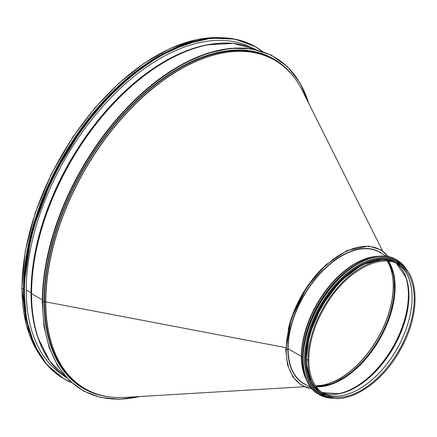 <?xml version="1.0" encoding="UTF-8"?>
<svg xmlns="http://www.w3.org/2000/svg" width="437" height="437" viewBox="0 0 437 437"><rect width="100%" height="100%" fill="white"/><g stroke="black" fill="none" stroke-linecap="round" stroke-linejoin="round"><path stroke-width="0.66" d="M304.179 386.74L125.037 397.419A189.647 109.496 -60 0 1 45.798 301.874L285.749 347.639L45.798 301.874A189.647 109.496 -60 0 1 151.841 89.224A189.647 109.496 -60 0 1 302.262 90.454L382.583 250.936M102.263 395.534A189.696 109.523 -60 0 1 84.904 388.651L83.8 388.012A189.696 109.523 -60 0 1 44.508 301.175L45.617 301.809L44.508 301.169A189.696 109.523 -60 0 1 127.314 110.266A189.696 109.523 -60 0 1 273.491 59.448L274.6 60.082A189.696 109.523 -60 0 1 289.239 71.673M42.307 301.918L42.711 302.147L42.307 301.918A192.165 110.949 -60 0 1 110.84 126.08A192.165 110.949 -60 0 1 247.304 48.469M53.243 365.611A189.576 109.452 -60 0 1 38.106 338.085L49.873 361.323L66.888 378.049A189.696 109.523 -60 0 1 31.562 293.697L42.236 299.858L31.562 293.697A0.759 0.437 180 0 1 31.355 293.484A0.759 0.437 0 0 0 31.562 293.697A189.696 109.523 -60 0 1 111.73 105.612A189.696 109.523 -60 0 1 256.41 49.78L233.418 43.41L207.411 44.842A189.576 109.452 -60 0 1 238.815 44.186M31.12 292.866L31.355 293.478L31.12 292.866A188.997 109.119 -60 0 1 206.635 44.995L207.411 44.842A189.576 109.452 -60 0 0 31.355 293.478A189.576 109.452 -60 0 0 38.106 338.085L37.855 337.337A188.997 109.119 -60 0 1 31.12 292.872M26.258 289.917L31.027 292.763L26.258 289.917M39.286 354.303L26.275 324.877L21.85 287.961A0.552 0.317 0 0 0 22.014 288.18A0.552 0.317 180 0 1 22.014 287.732M25.291 313.203A189.696 109.523 -60 0 1 23.5 289.043L22.014 288.185L23.5 289.043A189.696 109.523 -60 0 1 179.492 46.164M109.245 396.862A190.264 109.851 -60 0 1 83.462 388.471A190.264 109.851 -60 0 1 44.055 301.377L42.711 302.153L44.055 301.377A190.264 109.851 -60 0 1 127.107 109.895A190.264 109.851 -60 0 1 273.726 58.924A190.264 109.851 -60 0 1 293.882 77.059M23.658 291.801A189.505 109.414 -60 0 1 23.636 288.966A189.505 109.414 -60 0 1 160.062 55.494M62.693 374.946A189.013 109.124 -60 0 1 65.403 158.347A189.013 109.124 -60 0 1 251.625 47.704M388.351 256.727A78.228 45.164 120 0 0 326.199 265.243A78.228 45.164 120 0 0 286.213 349.704L285.782 349.485L286.213 349.704L287.825 348.77L286.213 349.704A78.228 45.164 120 0 0 312.073 388.837M386.876 256.47L379.54 252.236A75.759 43.738 120 0 0 321.162 272.53A75.759 43.738 120 0 0 288.092 348.77L301.393 356.45L288.092 348.77A75.759 43.738 120 0 0 303.781 383.451L311.122 387.69M374.749 256.918A75.639 43.673 120 0 0 301.759 356.565A0.759 0.437 180 0 1 301.393 356.45A0.759 0.437 0 0 0 301.759 356.565L302.754 356.696L301.759 356.565A75.639 43.673 120 0 0 305.447 376.962M308.631 359.727A0.552 0.317 180 0 1 307.85 360.181A0.552 0.317 0 0 0 308.795 359.951C309.074 341.69 314.984 323.074 326.521 304.103C346.372 271.208 380.354 252.854 398.746 264.598A74.656 43.105 120 0 1 398.746 350.802A74.656 43.105 120 0 1 324.096 393.906C314.127 387.843 309.025 376.525 308.795 359.957M399.298 263.642L397.807 262.784A75.759 43.738 120 0 0 339.429 283.078A75.759 43.738 120 0 0 306.359 359.318L306.364 359.318A75.759 43.738 120 0 0 322.053 393.999L323.544 394.862C344.077 407.94 381.61 385.297 400.953 348.655C420.301 314.432 419.717 274.403 399.298 263.642A75.759 43.738 120 0 0 340.92 283.941A75.759 43.738 120 0 0 307.85 360.181L306.359 359.318L307.85 360.181A75.759 43.738 120 0 0 323.544 394.862M344.269 275.785A75.568 43.629 120 0 0 306.539 341.133M358.935 266.379A75.568 43.629 120 0 0 305.731 358.537M380.835 259.37A75.568 43.629 120 0 0 321.889 306.43A75.568 43.629 120 0 0 310.609 381.009M388.548 263.358L387.379 261.222A75.579 43.634 -60 0 1 388.548 263.358A75.579 43.634 -60 0 1 377.573 338.577A75.579 43.634 -60 0 1 317.918 385.691A75.579 43.634 -60 0 1 315.487 385.751L317.918 385.691M387.428 261.228A75.53 43.607 -60 0 1 377.694 338.648A75.53 43.607 -60 0 1 315.514 385.789M388.203 261.293A75.53 43.607 -60 0 1 378.835 339.309A75.53 43.607 -60 0 1 315.962 386.428M299.826 298.777A75.781 43.755 -60 0 1 304.136 291.293M125.037 397.419C109.987 398.287 96.61 395.365 84.904 388.651A189.696 109.523 -60 0 1 45.617 301.814A189.696 109.523 -60 0 1 128.418 110.905A189.696 109.523 -60 0 1 274.6 60.082C286.268 66.866 295.488 76.988 302.262 90.454M93.015 392.595A189.926 109.654 -60 0 1 44.186 301.175A189.926 109.654 -60 0 1 133.077 103.913A189.926 109.654 -60 0 1 282.073 65.135M38.92 353.697A189.696 109.523 -60 0 1 22.014 288.185A189.696 109.523 -60 0 1 221.34 37.735M139.376 396.567A192.165 110.949 -60 0 1 42.711 302.153A192.165 110.949 -60 0 1 158.773 79.916A192.165 110.949 -60 0 1 308.691 103.301M40.007 343.187A188.937 109.081 -60 0 1 31.027 292.768A188.937 109.081 -60 0 1 212.775 43.935M246.626 45.41A188.784 108.993 -60 0 1 250.483 47.272A188.784 108.993 -60 0 0 246.637 45.415M58.219 371.767A188.784 108.993 -60 0 0 61.754 374.17A188.784 108.993 -60 0 1 58.214 371.761M71.378 382.441A191.597 110.621 -60 0 1 64.108 157.599A191.597 110.621 -60 0 1 262.457 51.473M63.868 378.786A191.674 110.665 -60 0 1 63.72 378.699L71.537 382.577A191.674 110.665 -60 0 1 64.02 378.874A191.674 110.665 -60 0 1 64.015 157.549A191.674 110.665 -60 0 1 255.689 46.885A191.674 110.665 -60 0 1 262.659 51.539L255.394 46.715A191.674 110.665 -60 0 1 255.541 46.797M63.72 378.699A191.674 110.665 -60 0 1 63.72 157.375A191.674 110.665 -60 0 1 255.394 46.715L234.849 39.106L211.41 38.166L185.965 43.94L159.516 56.204L133.066 74.481L107.633 98.079L84.194 126.091L63.665 157.407L46.814 190.865L34.299 225.148L26.597 258.955L24.002 290.998L26.613 320.01L34.332 344.897L46.863 364.715L63.72 378.699M24.193 298.651A191.603 110.621 -60 0 1 166.3 52.506M24.308 301.246A190.647 110.069 -60 0 1 168.611 51.304M26.176 317.595A190.723 110.113 -60 0 1 183.698 44.754M29.645 332.355A190.723 110.113 -60 0 1 63.174 157.058A190.723 110.113 -60 0 1 198.218 40.373M24.166 303.005A190.652 110.075 -60 0 1 170.059 50.31M24.275 274.616A189.773 109.567 -60 0 1 145.45 64.649M323.041 393.262A74.656 43.105 120 0 0 396.599 349.562A74.656 43.105 120 0 0 397.665 264.008A74.656 43.105 120 0 1 396.594 349.556A74.656 43.105 120 0 1 323.036 393.262M327.542 394.054A74.896 43.241 120 0 0 339.074 393.71L321.987 392.541A74.809 43.192 120 0 0 393.431 347.737A74.809 43.192 120 0 0 396.523 263.462L406.066 277.67A74.896 43.241 120 0 0 400.598 267.51M339.074 393.71A74.896 43.241 120 0 0 393.278 347.644A74.896 43.241 120 0 0 406.066 277.67M338.68 393.781A75.481 43.58 120 0 0 392.912 347.437A75.481 43.58 120 0 0 405.935 277.293M335.321 394.245A75.568 43.629 120 0 0 392.743 347.339A75.568 43.629 120 0 0 404.651 274.152M316.224 386.789A75.568 43.629 120 0 0 379.447 339.658A75.568 43.629 120 0 0 388.651 261.342M341.526 379.622A75.945 43.847 120 0 0 395.097 286.841M324.877 265.86A78.228 45.164 120 0 0 288.251 329.301M382.091 253.711A75.945 43.847 120 0 0 322.746 270.519A75.945 43.847 120 0 0 287.825 348.77A75.945 43.847 120 0 0 306.332 384.926M378.262 256.372A75.759 43.738 120 0 0 301.393 356.45A75.759 43.738 120 0 0 306.725 380.277M353.599 266.166A75.055 43.334 120 0 0 302.879 354.025M346.76 271.208A74.995 43.301 120 0 0 303.819 345.58M357.684 263.658A77.655 44.836 120 0 0 302.748 358.815M396.73 259.878A77.731 44.88 120 0 0 396.577 259.791A77.731 44.88 120 0 0 318.846 304.671A77.731 44.88 120 0 0 318.846 394.431A77.731 44.88 120 0 0 318.999 394.518M407.41 270.935A77.731 44.88 120 0 0 396.878 259.966A77.731 44.88 120 0 0 319.147 304.846A77.731 44.88 120 0 0 319.147 394.6A77.731 44.88 120 0 0 333.912 398.238M407.251 270.727A77.66 44.836 120 0 0 319.234 304.895A77.66 44.836 120 0 0 333.649 398.211M358.843 265.101A76.704 44.284 120 0 0 304.573 359.094M397.342 261.331A76.781 44.328 120 0 0 397.26 261.282A76.781 44.328 120 0 0 320.474 305.616A76.781 44.328 120 0 0 320.479 394.272A76.781 44.328 120 0 0 320.561 394.321M405.547 268.679A76.781 44.328 120 0 0 397.424 261.381A76.781 44.328 120 0 0 320.643 305.709A76.781 44.328 120 0 0 320.643 394.371A76.781 44.328 120 0 0 331.028 397.752M405.263 268.378A76.715 44.29 120 0 0 320.731 305.758A76.715 44.29 120 0 0 330.623 397.659M397.457 262.495A75.83 43.782 120 0 0 321.49 306.2A75.83 43.782 120 0 0 321.627 393.841M399.249 263.615A75.83 43.782 120 0 0 321.758 306.353A75.83 43.782 120 0 0 323.495 394.829M21.85 287.956L25.259 251.302L35.304 212.595L51.473 173.789L72.952 136.857L94.742 108.141L118.82 83.243L144.281 63.097L170.19 48.441L196.94 39.549L222.045 37.751M309.025 103.968L300.126 83.019L287.349 66.528L271.104 55.029L251.903 48.889L230.381 48.316L207.22 53.309L183.147 63.704L158.915 79.184L135.306 99.248L113.068 123.261L92.901 150.465L75.454 179.978L61.267 210.874L50.801 242.174L44.388 272.885L42.225 302.033L43.979 326.166L49.195 347.655L57.739 365.966L69.401 380.605L83.882 391.202L100.8 397.479L119.711 399.265L140.119 396.523M199.288 40.128L170.053 50.288L140.261 68.347L111.353 93.425L84.756 124.305L52.577 176.881L31.475 233.15L23.669 287.18L25.062 311.603L29.967 333.415M23.647 290.064L26.133 258.18L33.736 224.498L46.175 190.319L62.961 156.976L83.434 125.763L106.819 97.888L132.187 74.448L158.565 56.346M316.202 386.761L332.224 383.932L349.239 374.389L365.485 359.083L379.305 339.576L389.291 317.852L394.42 296.133L394.179 276.626L388.613 261.337M312.275 389.067L301.235 385.144L292.801 376.841L287.519 364.726L285.727 349.584L291.293 318.398L306.872 287.06L325.849 264.877L347.115 250.472L368.577 246.047L380.589 249.658L388.646 256.787M407.442 270.973L396.577 259.791C377.284 247.604 342.493 266.204 321.785 299.76C297.843 336.086 296.362 382.883 318.846 394.431L333.961 398.249M405.574 268.706L397.26 261.282C378.202 249.243 343.832 267.613 323.38 300.76C299.727 336.643 298.269 382.867 320.479 394.272L331.066 397.763M401.008 264.724L383.555 258.753L362.027 264.664L340.079 281.433L321.457 306.179L309.336 334.682L305.791 362.071L311.434 383.675L325.33 395.802"/></g></svg>

